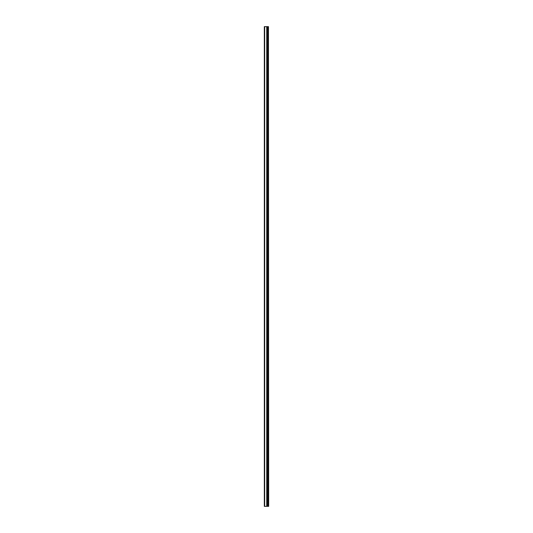 <?xml version="1.0" encoding="UTF-8"?>
<svg xmlns="http://www.w3.org/2000/svg" width="533" height="533" viewBox="0 0 533 533"><rect width="100%" height="100%" fill="white"/><g stroke="black" fill="none" stroke-linecap="round" stroke-linejoin="round"><path stroke-width="0.8" d="M268.459 506.35L268.459 26.65L268.679 506.35L267.086 506.35L267.086 26.65L264.321 26.65L264.321 506.35L266.806 506.35L266.806 26.65M266.806 506.35L267.086 26.65L268.459 26.65M267.566 506.35L267.566 26.65L267.566 506.35M266.74 506.35L266.74 26.65M264.668 506.35L264.668 26.65M267.879 506.35L267.879 26.65L267.852 506.35M267.606 506.35L267.606 26.65M267.046 506.35L267.046 26.65"/></g></svg>
